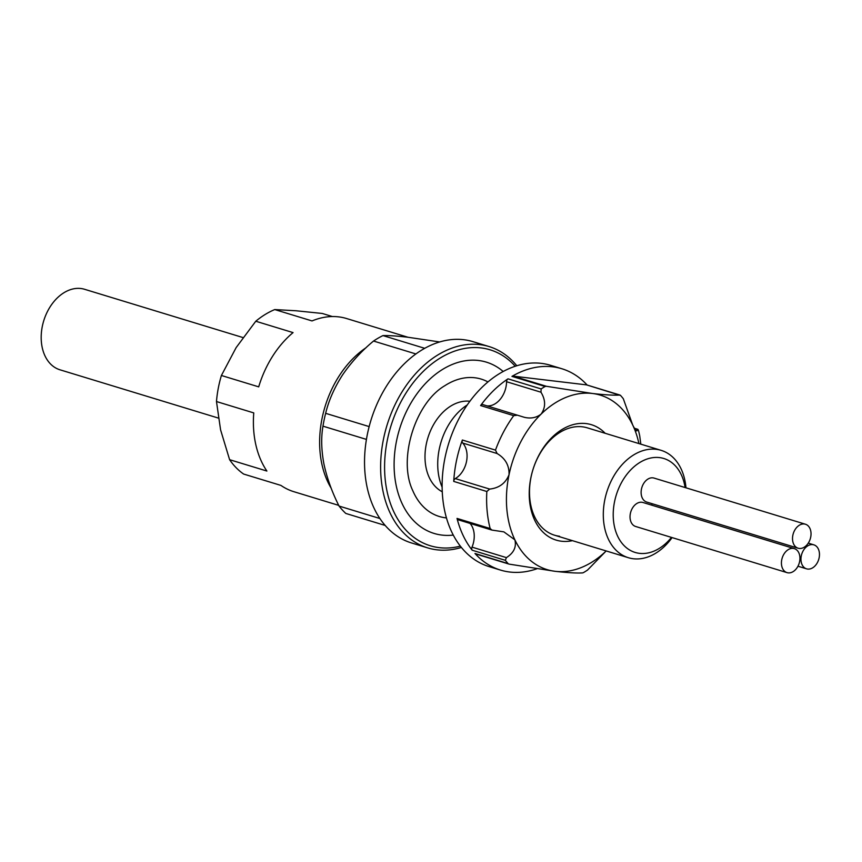 <?xml version="1.0" encoding="UTF-8"?>
<svg xmlns="http://www.w3.org/2000/svg" width="862" height="862" viewBox="0 0 862 862"><rect width="100%" height="100%" fill="white"/><g stroke="black" fill="none" stroke-linecap="round" stroke-linejoin="round"><path stroke-width="1.29" d="M572.433 540.668A60.34 42.788 -73 0 1 561.496 541.228A60.34 42.788 -73 0 1 530.96 477.3A60.34 42.788 -73 0 1 586.074 423.576A60.34 42.788 -73 0 1 605.167 433.284M672.091 537.586A56.127 39.803 -73 0 1 633.311 558.748A56.127 39.803 -73 0 1 628.387 557.714A56.127 39.803 -73 0 1 605.717 495.844A56.127 39.803 -73 0 1 656.176 449.307A56.127 39.803 -73 0 1 661.111 450.341L587.302 427.843A56.127 39.803 107 0 0 582.378 426.809A56.127 39.803 107 0 0 531.908 473.346A56.127 39.803 107 0 0 554.578 535.216A56.127 39.803 107 0 0 559.513 536.25M640.811 444.156L639.723 435.913A105.239 74.638 107 0 0 638.483 430.515L637.912 429.341L636.587 430.763M638.914 443.574A91.2 64.682 107 0 0 632.686 424.966L623.301 398.707A105.239 74.638 107 0 0 620.554 395.453L586.505 384.872L513.052 376.123L546.422 386.295L545.086 386.478A105.239 74.638 107 0 0 541.142 388.934L540.959 392.21C545.743 400.054 545.797 407.349 541.142 414.072C536.444 417.747 530.863 418.835 524.408 417.327L482.774 404.58A2.801 1.993 -73 0 1 483.022 404.687M487.008 405.873A21.044 14.923 107 0 0 506.565 381.726A2.801 1.993 -73 0 1 508.02 378.838L541.142 388.934M587.141 385.034A105.239 74.638 107 0 0 561.884 368.753L550.527 365.294A105.239 74.638 107 0 0 541.282 363.355A105.239 74.638 107 0 0 446.656 450.6A105.239 74.638 107 0 0 489.163 566.625L500.52 570.084A105.239 74.638 107 0 0 509.765 572.023A105.239 74.638 107 0 0 536.886 568.78M561.884 368.753A105.239 74.638 107 0 0 552.639 366.813A105.239 74.638 107 0 0 511.963 376.382A2.801 1.993 -73 0 1 513.052 376.123M475.899 553.975A2.801 1.993 -73 0 1 475.652 553.921A2.801 1.993 -73 0 1 474.973 553.479A105.239 74.638 107 0 0 500.52 570.084M637.072 430.741C636.361 431.388 634.895 429.47 632.686 424.966A91.2 64.682 107 0 0 592.356 393.471A91.2 64.682 107 0 0 541.142 414.072A91.2 64.682 107 0 0 509.043 474.693A91.2 64.682 107 0 0 514.873 539.827C516.618 547.004 513.795 552.93 506.403 557.617L505.337 560.322A105.239 74.638 107 0 0 508.084 563.576L474.973 553.479M505.337 560.322L472.214 550.225A105.239 74.638 -73 0 1 457.032 518.418L490.144 528.514L491.954 530.087L503.861 531.865L514.873 539.827A91.2 64.682 107 0 0 555.203 571.323A91.2 64.682 107 0 0 606.191 550.947M517.415 415.172L513.73 415.656A105.239 74.638 107 0 0 495.488 450.115L497.105 453.531C505.358 458.401 509.334 465.448 509.043 474.693C505.606 483.237 499.152 488.032 489.681 489.077L486.836 491.502A105.239 74.638 107 0 0 490.144 528.514M486.836 491.502L453.724 481.405A105.239 74.638 -73 0 1 462.366 440.019L495.488 450.115M513.73 415.656L480.608 405.56A105.239 74.638 -73 0 1 508.02 378.838M634.41 428.242L637.912 429.341M509.27 564.147L555.203 571.323C567.789 572.756 576.958 573.273 582.723 572.885L583.552 572.551A105.239 74.638 107 0 0 587.496 570.094L605.587 551.54M546.422 386.295L592.356 393.471C604.973 394.915 614.143 395.432 619.875 395.044L620.554 395.453M453.724 481.405A2.801 1.993 -73 0 1 455.287 478.593A21.044 14.923 107 0 0 462.711 443.046A2.801 1.993 -73 0 1 462.366 440.019M480.608 405.56A2.801 1.993 -73 0 1 482.774 404.58M472.214 550.225A2.801 1.993 -73 0 1 472.02 547.133A21.044 14.923 107 0 0 470.059 523.417M491.954 530.087L458.185 519.797A2.801 1.993 -73 0 1 457.032 518.418M799.376 562.574A12.542 8.889 107 0 0 794.333 548.631A12.542 8.889 107 0 0 781.996 558.684A12.542 8.889 107 0 0 787.028 572.627A12.542 8.889 107 0 0 799.376 562.574M794.333 548.631L642.933 502.481A12.542 8.889 107 0 0 630.596 512.534A12.542 8.889 107 0 0 635.628 526.477L787.028 572.627M818.9 558.791A12.542 8.889 107 0 0 813.868 544.849A12.542 8.889 107 0 0 801.52 554.891A12.542 8.889 107 0 0 806.552 568.834A12.542 8.889 107 0 0 818.9 558.791M652.308 503.774A12.542 8.889 107 0 0 651.532 505.11M810.463 538.168A12.542 8.889 107 0 0 805.431 524.225A12.542 8.889 107 0 0 793.083 534.268A12.542 8.889 107 0 0 798.115 548.21A12.542 8.889 107 0 0 810.463 538.168M805.431 524.225L654.032 478.076A12.542 8.889 107 0 0 641.684 488.118A12.542 8.889 107 0 0 646.716 502.061L798.115 548.21M446.473 517.911A71.815 50.933 -73 0 1 445.029 517.739A71.815 50.933 -73 0 1 412.823 490.747C397.716 459.661 414.967 403.06 444.846 385.691A71.815 50.933 -73 0 1 475.436 377.836A71.815 50.933 -73 0 1 487.924 381.92M503.171 371.479A89.54 63.508 107 0 0 479.186 360.575A89.54 63.508 107 0 0 396.886 439.243A89.54 63.508 107 0 0 441.279 535A89.54 63.508 107 0 0 453.304 535.076M661.111 450.341A56.127 39.803 -73 0 1 685.958 487.806M685.096 487.547A49.112 34.825 107 0 0 659.484 457.593A49.112 34.825 107 0 0 614.628 501.318A49.112 34.825 107 0 0 639.475 553.35A49.112 34.825 107 0 0 671.466 537.403M218.323 418.059L59.995 369.809A42.098 29.858 -73 0 1 43.1 323.002A42.098 29.858 -73 0 1 84.541 289.276L242.944 337.548M489.023 346.546L472.936 341.643A105.239 74.638 107 0 0 463.691 339.703A105.239 74.638 107 0 0 369.065 426.949A105.239 74.638 107 0 0 411.573 542.974L427.66 547.876A105.239 74.638 -73 0 1 385.152 431.851A105.239 74.638 -73 0 1 479.778 344.606A105.239 74.638 -73 0 1 489.023 346.546A105.239 74.638 -73 0 1 516.78 365.736M515.207 366.242A102.427 72.645 107 0 0 481.093 347.925A102.427 72.645 107 0 0 387.534 439.135A102.427 72.645 107 0 0 439.372 547.661A102.427 72.645 107 0 0 460.373 546.131M461.407 547.435A105.239 74.638 -73 0 1 436.905 549.816A105.239 74.638 -73 0 1 427.66 547.876M407.985 337.257L346.61 318.541A90.499 64.187 107 0 0 336.945 316.699A90.499 64.187 107 0 0 312.033 320.933L274.752 309.566L296.032 310.762L322.237 313.456L332.398 316.548M331.18 488.204A90.499 64.187 -73 0 1 366.059 347.72M274.752 309.566A90.499 64.187 107 0 0 255.777 321.235L293.058 332.603A90.499 64.187 107 0 0 258.697 386.855L221.405 375.487A90.499 64.187 107 0 0 216.481 401.541L253.762 412.909A90.499 64.187 107 0 0 266.886 471.04L229.604 459.683A90.499 64.187 107 0 0 243.644 474.057L280.937 485.414A90.499 64.187 107 0 0 293.834 491.685L338.712 505.369M216.481 401.541L220.586 429.858L229.604 459.683M255.777 321.235L236.134 347.612L221.405 375.487M385.206 525.454L345.802 513.44A101.727 72.149 -73 0 1 339.057 506.059C332.01 492.062 326.957 478.022 323.918 463.95C321.321 450.007 321.009 437.411 322.97 426.162A101.727 72.149 -73 0 1 325.653 413.329C328.713 400.528 334.327 387.76 342.494 375.024C351.114 362.417 361.458 351.093 373.526 341.04A101.727 72.149 -73 0 1 382.954 335.587L424.697 348.313M439.631 341.955L407.845 337.236C396.854 335.964 388.557 335.426 382.954 335.587M366.436 439.404L322.97 426.162M339.057 506.059L379.926 518.515M415.872 353.948L373.526 341.04M325.653 413.329L369.162 426.593M467.215 404.968A56.127 39.803 107 0 0 442.152 487.224M469.865 401.261A47.712 33.833 107 0 0 427.864 437.928A47.712 33.833 107 0 0 442.281 491.782M637.815 429.502L634.572 428.511M540.959 392.21L506.565 381.726M545.086 386.478L511.963 376.382M455.287 478.593L489.681 489.077M497.105 453.531L462.711 443.046M472.02 547.133L506.403 557.617M586.753 384.926L620.015 395.065M475.652 553.921L508.914 564.06M813.868 544.849L808.276 543.135M628.387 557.714L554.578 535.216M806.552 568.834L797.964 566.215"/></g></svg>

